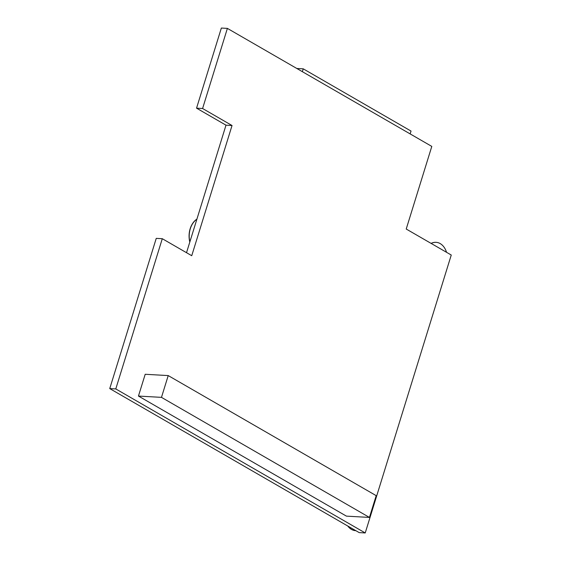 <?xml version="1.0" encoding="UTF-8"?>
<svg xmlns="http://www.w3.org/2000/svg" width="561" height="561" viewBox="0 0 561 561"><rect width="100%" height="100%" fill="white"/><g stroke="black" fill="none" stroke-linecap="round" stroke-linejoin="round"><path stroke-width="0.84" d="M115.783 388.934L109.746 388.591L359.187 532.606L365.225 532.95L115.783 388.934L162.29 238.706L191.736 255.711L232.037 125.517L202.591 108.511L227.387 28.394L431.795 146.407L406.22 229.028L451.254 255.031L365.225 532.95M109.746 388.591L156.246 238.369L162.29 238.706M186.518 252.695L225.999 125.173L232.037 125.517M225.999 125.173L196.546 108.168L202.591 108.511M196.546 108.168L221.35 28.05L227.387 28.394M302.351 71.668L303.235 68.835L296.804 68.47M303.235 68.835L411.031 131.071L410.147 133.911M161.477 397.363L138.455 396.059L145.201 374.278L168.216 375.582L161.477 397.363L369.44 517.431L376.186 495.651L168.216 375.582M138.455 396.059L346.425 516.134L369.44 517.431M189.884 241.819A17.812 12.503 -86.8 0 1 190.298 228.748A17.812 12.503 93.2 0 1 196.876 219.239M189.814 242.057A17.812 12.503 -86.8 0 1 190.165 228.741A17.812 12.503 93.2 0 1 196.911 219.127M436.023 242.331A17.812 12.503 93.2 0 0 435.953 242.324A17.812 12.503 93.2 0 0 431.114 243.404M446.556 252.317A17.812 12.503 93.2 0 0 436.086 242.331A17.812 12.503 93.2 0 0 431.185 243.446M355.828 530.671A17.812 12.503 -86.8 0 1 355.709 530.664A17.812 12.503 -86.8 0 1 347.988 526.148M355.646 530.664A17.812 12.503 -86.8 0 1 355.576 530.657A17.812 12.503 -86.8 0 1 347.764 526.015"/></g></svg>

